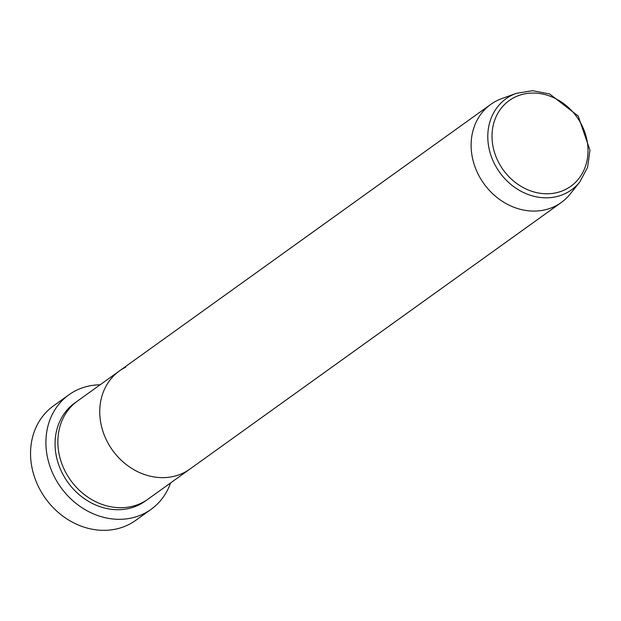 <?xml version="1.0" encoding="UTF-8"?>
<svg xmlns="http://www.w3.org/2000/svg" width="621" height="621" viewBox="0 0 621 621"><rect width="100%" height="100%" fill="white"/><g stroke="black" fill="none" stroke-linecap="round" stroke-linejoin="round"><path stroke-width="0.93" d="M68.908 394.801L53.546 405.823A70.483 60.54 54.3 0 0 42.686 494.254A70.483 60.54 54.3 0 0 128.407 524.745A70.483 60.54 54.3 0 0 135.743 520.344L151.105 509.321A70.483 60.54 -125.7 0 1 143.761 513.722A70.483 60.54 -125.7 0 1 58.04 483.231A70.483 60.54 -125.7 0 1 68.908 394.801A70.483 60.54 -125.7 0 1 76.243 390.399A70.483 60.54 -125.7 0 1 100.113 384.795M579.835 181.937A56.1 48.19 -125.7 0 1 565.684 193.356A56.1 48.19 -125.7 0 1 495.442 165.675A56.1 48.19 -125.7 0 1 511.945 95.192A56.1 48.19 -125.7 0 1 516.253 93.36L532.624 90.697L549.608 93.942L578.174 116.018L589.95 150.15L587.598 167.282L579.835 181.937L570.225 193.993A60.416 51.892 -125.7 0 1 561.283 202.508L148.023 499.137A60.416 51.892 -125.7 0 1 141.735 502.909A60.416 51.892 -125.7 0 1 68.256 476.773A60.416 51.892 -125.7 0 1 77.571 400.98L119.457 370.916A60.416 51.892 -125.7 0 1 125.745 367.143M183.614 472.845A60.416 51.892 -125.7 0 1 110.142 446.709A60.416 51.892 -125.7 0 1 119.457 370.916A60.416 51.892 -125.7 0 0 110.142 446.709A60.416 51.892 -125.7 0 0 183.614 472.845A60.416 51.892 -125.7 0 0 189.91 469.072A60.416 51.892 -125.7 0 1 183.614 472.845M170.565 482.952A70.483 60.54 -125.7 0 1 151.105 509.321M561.283 202.508A60.416 51.892 -125.7 0 1 554.988 206.288A60.416 51.892 -125.7 0 1 481.516 180.152A60.416 51.892 -125.7 0 1 490.823 104.351A60.416 51.892 -125.7 0 1 497.118 100.579A60.416 51.892 -125.7 0 1 501.76 98.599L516.253 93.36M146.61 500.107A60.416 51.892 -125.7 0 1 138.941 504.912A60.416 51.892 -125.7 0 1 64.941 477.929A60.416 51.892 -125.7 0 1 76.189 402.004M514.731 97.241A52.777 45.333 54.3 0 0 499.214 163.54A52.777 45.333 54.3 0 0 565.296 189.584A52.777 45.333 54.3 0 0 580.814 123.284A52.777 45.333 54.3 0 0 514.731 97.241M490.823 104.351L119.457 370.916"/></g></svg>
